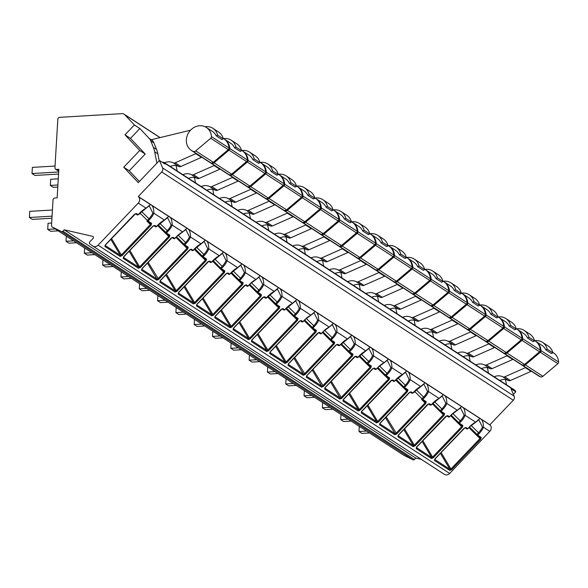 <?xml version="1.0" encoding="UTF-8"?>
<svg xmlns="http://www.w3.org/2000/svg" width="588" height="588" viewBox="0 0 588 588"><rect width="100%" height="100%" fill="white"/><g stroke="black" fill="none" stroke-linecap="round" stroke-linejoin="round"><path stroke-width="0.88" d="M403.611 455.119A1.823 1.602 -57 0 0 403.882 455.296L413.011 459.816A1.367 1.198 -57 0 0 414.481 459.485L415.812 458.089L421.302 459.353M444.241 474.244A4.557 4.006 -57 0 0 444.396 474.354A4.557 4.006 -57 0 0 449.644 473.458L489.819 431.357A4.557 4.006 -57 0 0 490.186 425.139L489.855 424.786L513.273 400.244A3.646 3.205 -57 0 0 514.147 396.15L511.001 388.749L515.764 391.836L513.375 394.342M159.444 160.473L138.283 182.655L123.752 167.22L139.724 150.477L124.972 134.814L134.365 124.965L124.759 114.763A4.557 4.006 -57 0 0 124.112 114.219A4.557 4.006 -57 0 0 121.892 113.646L59.594 117.335A1.823 1.602 -57 0 0 57.822 119.195L54.941 167.771A1.823 1.602 -57 0 0 56.499 169.432L58.837 169.293L57.139 197.862L54.802 198.002A1.823 1.602 -57 0 0 53.03 199.861L51.509 225.513A1.823 1.602 -57 0 0 52.325 227.027L61.453 231.54A1.367 1.198 -57 0 0 62.923 231.216L64.254 229.82L92.573 236.339A1.367 1.198 123 0 1 93 238.515L89.78 241.889A1.367 1.198 -57 0 0 89.817 243.88L92.683 245.975A4.557 4.006 -57 0 0 92.838 246.078A4.557 4.006 -57 0 0 98.086 245.189L138.261 203.088A4.557 4.006 -57 0 0 138.628 196.87L138.298 196.517L161.715 171.968A3.646 3.205 -57 0 0 162.589 167.881L159.444 160.473L164.941 164.045L164.53 163.067A1.823 1.602 -57 0 0 162.384 162.384M163.978 162.413L514.809 390.204A1.823 1.602 123 0 1 515.353 390.866L515.764 391.836M156.9 163.148L154.666 151.792A27.364 24.027 -57 0 0 153.358 147.368L150.734 140.841A9.121 8.011 -57 0 0 149.249 138.496L139.863 128.529L130.463 138.378L145.221 154.049L129.242 170.792L139.356 181.53M134.365 124.965L139.863 128.529M124.972 134.814L130.463 138.378M159.201 160.73L157.849 153.858A27.364 24.027 -57 0 0 156.548 149.433L153.924 142.906A9.121 8.011 -57 0 0 152.432 140.561L151.579 139.657L190.519 130.213M415.812 458.089L64.254 229.82M476.706 435.318L479.977 438.552L480.006 437.443A0.911 0.801 123 0 0 481.19 437.369L480.705 439.185L451.657 469.621L449.761 470.415A0.911 0.801 123 0 0 449.952 469.349L440.375 453.297M146.89 221.132L146.904 221.147A0.911 0.911 0 0 0 147.051 221.272A0.911 0.801 -57 0 0 148.102 221.088L147.345 220.434L146.919 221.161A0.911 0.801 -57 0 0 147.051 221.272L150.55 223.543A0.911 0.801 123 0 0 151.601 223.366L151.123 225.175L122.076 255.618L121.341 254.986L120.371 255.339L105.098 245.431A0.911 0.801 -57 0 1 104.907 246.497L105.436 244.748L134.439 214.348L136.438 213.517A0.911 0.801 -57 0 1 135.512 213.76L137.122 214.818A0.911 0.801 123 0 1 136.989 214.716L135.387 213.694M122.076 255.618L120.172 256.412A0.911 0.801 123 0 0 120.371 255.339L110.787 239.287M165.434 233.201L168.697 236.435L168.734 235.325A0.911 0.801 123 0 0 169.91 235.251L169.432 237.067L140.385 267.511L139.657 266.879L138.68 267.231L123.407 257.316A0.911 0.801 -57 0 1 123.223 258.389L123.745 256.633L152.748 226.233L154.747 225.41A0.911 0.801 -57 0 1 153.828 225.652L155.298 226.601A0.911 0.801 123 0 0 155.43 226.711L153.806 225.652M140.385 267.511L138.481 268.297A0.911 0.801 123 0 0 138.68 267.231L129.095 251.179M141.723 269.208L141.73 269.208A0.911 0.801 -57 0 1 141.532 270.274L142.053 268.525L171.057 238.125L173.056 237.295A0.911 0.801 -57 0 1 172.137 237.537M183.743 245.093L187.013 248.327L187.043 247.21A0.911 0.801 123 0 0 188.226 247.144L187.741 248.959L158.694 279.396L156.798 280.189A0.911 0.801 123 0 0 156.989 279.124L147.412 263.064M202.051 256.985L205.322 260.212L205.352 259.102A0.911 0.801 123 0 0 206.535 259.036L206.05 260.844L177.003 291.288L176.275 290.656L175.297 291.009L160.032 281.093A0.911 0.801 -57 0 1 159.84 282.166L160.362 280.41L189.373 250.018L191.372 249.187A0.911 0.801 -57 0 1 190.446 249.43L192.048 250.488A0.911 0.801 123 0 1 191.923 250.378L190.321 249.363M177.003 291.288L175.106 292.074A0.911 0.801 123 0 0 175.297 291.009L165.72 274.956M220.132 268.687L212.562 261.146L220.147 268.709A0.911 0.911 0 0 0 220.294 268.826A0.911 0.801 -57 0 0 221.338 268.65L220.588 267.996L220.162 268.716A0.911 0.801 -57 0 0 220.294 268.826L223.793 271.097A0.911 0.801 123 0 0 224.844 270.921L224.359 272.736L195.319 303.173L194.584 302.541L193.614 302.901L178.34 292.986A0.911 0.801 -57 0 1 178.149 294.051L178.678 292.302L207.682 261.903L209.681 261.072A0.911 0.801 -57 0 1 208.755 261.315L210.364 262.38A0.911 0.801 123 0 1 210.232 262.27L208.63 261.256M195.319 303.173L193.415 303.967A0.911 0.801 123 0 0 193.614 302.901L184.029 286.848M238.677 280.763L241.94 283.989L241.977 282.879A0.911 0.801 123 0 0 243.153 282.813L242.668 284.621L213.628 315.065L212.893 314.433L211.923 314.786L196.649 304.871A0.911 0.801 -57 0 1 196.458 305.944L196.987 304.194L225.99 273.795L227.99 272.964A0.911 0.801 -57 0 1 227.064 273.207L228.541 274.155A0.911 0.801 123 0 0 228.673 274.265L227.049 273.214M213.628 315.065L211.724 315.859A0.911 0.801 123 0 0 211.923 314.786L202.338 298.733M256.985 292.648L260.249 295.882L260.286 294.772A0.911 0.801 123 0 0 261.462 294.698L260.984 296.514L231.937 326.95L231.209 326.318L230.231 326.678L214.958 316.763A0.911 0.801 -57 0 1 214.774 317.836L215.296 316.079L244.299 285.68L246.299 284.857A0.911 0.801 -57 0 1 245.38 285.099M231.937 326.95L230.033 327.744A0.911 0.801 123 0 0 230.231 326.678L220.647 310.626M275.294 304.54L278.565 307.767L278.594 306.657A0.911 0.801 123 0 0 279.778 306.591L279.293 308.399L250.245 338.842L249.518 338.21L248.54 338.563L233.274 328.655A0.911 0.801 -57 0 1 233.083 329.721L233.605 327.972L262.608 297.572L264.607 296.742A0.911 0.801 -57 0 1 263.689 296.984L265.291 298.043A0.911 0.801 123 0 1 265.166 297.94L263.564 296.918M250.245 338.842L248.349 339.636A0.911 0.801 123 0 0 248.54 338.563L238.963 322.511M293.375 316.248L285.805 308.707L293.383 316.263A0.911 0.911 0 0 0 293.53 316.381A0.911 0.801 -57 0 0 294.581 316.204L293.831 315.55L293.405 316.271A0.911 0.801 -57 0 0 293.53 316.381L297.036 318.659A0.911 0.801 123 0 0 298.087 318.476L297.601 320.291L268.554 350.735L267.827 350.103L266.849 350.455L251.583 340.54A0.911 0.801 -57 0 1 251.392 341.613L251.914 339.857L280.924 309.457L282.924 308.634A0.911 0.801 -57 0 1 281.997 308.876L283.6 309.935A0.911 0.801 123 0 1 283.475 309.825L281.873 308.81M268.554 350.735L266.658 351.521A0.911 0.801 123 0 0 266.849 350.455L257.272 334.403M311.912 328.317L315.183 331.551L315.219 330.434A0.911 0.801 123 0 0 316.395 330.368L315.91 332.183L286.87 362.62L286.135 361.988L285.165 362.348L269.892 352.433A0.911 0.801 -57 0 1 269.701 353.498L270.23 351.749L299.233 321.349L301.232 320.519A0.911 0.801 -57 0 1 300.306 320.761M286.87 362.62L284.967 363.413A0.911 0.801 123 0 0 285.165 362.348L275.581 346.288M288.201 364.317L288.208 364.325A0.911 0.801 -57 0 1 288.01 365.391L288.539 363.634L317.542 333.242L319.541 332.411A0.911 0.801 -57 0 1 318.615 332.654M330.221 340.209L333.492 343.436L333.528 342.326A0.911 0.801 123 0 0 334.704 342.253L334.219 344.068L305.179 374.512L303.276 375.298A0.911 0.801 123 0 0 303.474 374.233L293.89 358.18M306.51 376.21L306.517 376.21A0.911 0.801 -57 0 1 306.326 377.275L306.848 375.526L335.851 345.127L337.85 344.296A0.911 0.801 -57 0 1 336.924 344.539L338.534 345.604A0.911 0.801 123 0 1 338.401 345.494L336.953 344.553M348.537 352.094L351.8 355.328L351.837 354.219A0.911 0.801 123 0 0 353.013 354.145L352.535 355.961L323.488 386.397L321.585 387.191A0.911 0.801 123 0 0 321.783 386.125L312.199 370.072M324.826 388.095L324.826 388.102A0.911 0.801 -57 0 1 324.635 389.168L325.157 387.418L354.16 357.019L356.159 356.188A0.911 0.801 -57 0 1 355.24 356.431L356.842 357.489A0.911 0.801 123 0 1 356.718 357.379L355.115 356.365M366.618 363.803L359.048 356.262L366.625 363.818A0.911 0.911 0 0 0 366.772 363.935A0.911 0.801 -57 0 0 367.823 363.759L367.074 363.105L366.64 363.832A0.911 0.801 -57 0 0 366.772 363.935L370.278 366.214A0.911 0.801 123 0 0 371.329 366.037L370.844 367.845L341.797 398.289L339.901 399.076A0.911 0.801 123 0 0 340.092 398.01L330.515 381.957M384.934 375.71L377.349 368.154L384.927 375.688A0.911 0.911 0 0 0 385.081 375.828A0.911 0.801 -57 0 0 386.132 375.651L385.383 374.997L384.956 375.717A0.911 0.801 -57 0 0 385.081 375.828L388.587 378.099A0.911 0.801 123 0 0 389.638 377.922L389.153 379.738L360.106 410.174L359.378 409.542L358.401 409.902L343.135 399.987A0.911 0.801 -57 0 1 342.944 401.06L343.466 399.303L372.476 368.904L374.475 368.073A0.911 0.801 -57 0 1 373.549 368.323M360.106 410.174L358.21 410.968A0.911 0.801 123 0 0 358.401 409.902L348.824 393.85M403.464 387.764L406.734 390.991L406.771 389.881A0.911 0.801 123 0 0 407.947 389.815L407.462 391.623L378.422 422.066L377.687 421.434L376.717 421.787L361.444 411.879A0.911 0.801 -57 0 1 361.252 412.945L361.774 411.196L390.785 380.796L392.784 379.966A0.911 0.801 -57 0 1 391.858 380.208M378.422 422.066L376.518 422.86A0.911 0.801 123 0 0 376.717 421.787L367.132 405.735M379.752 423.764L379.76 423.764A0.911 0.801 -57 0 1 379.561 424.837L380.091 423.081L409.094 392.681L411.093 391.858A0.911 0.801 -57 0 1 410.167 392.1L411.776 393.159A0.911 0.801 123 0 1 411.644 393.049L410.196 392.108M421.559 399.487L421.545 399.472A0.911 0.911 0 0 0 421.706 399.605A0.911 0.801 -57 0 0 422.75 399.428L422 398.774L421.574 399.495A0.911 0.801 -57 0 0 421.706 399.605L425.205 401.883A0.911 0.801 123 0 0 426.256 401.7L425.771 403.515L396.731 433.959L394.827 434.745A0.911 0.801 123 0 0 395.026 433.679L385.441 417.627M439.861 411.357L432.283 403.816L439.868 411.38A0.911 0.911 0 0 0 440.015 411.497A0.911 0.801 -57 0 0 441.066 411.313L440.309 410.659L439.883 411.387A0.911 0.801 -57 0 0 440.015 411.497L443.521 413.768A0.911 0.801 123 0 0 444.565 413.592L444.087 415.407L415.04 445.844L414.312 445.212L413.335 445.572L398.061 435.657A0.911 0.801 -57 0 1 397.878 436.722L398.399 434.973L427.402 404.573L429.402 403.743A0.911 0.801 -57 0 1 428.476 403.985L430.085 405.044A0.911 0.801 123 0 1 429.953 404.941L428.351 403.919M415.04 445.844L413.136 446.637A0.911 0.801 123 0 0 413.335 445.572L403.75 429.512M458.177 423.264L450.592 415.709L458.17 423.25A0.911 0.911 0 0 0 458.324 423.382A0.911 0.801 -57 0 0 459.375 423.206L458.625 422.551L458.192 423.272A0.911 0.801 -57 0 0 458.324 423.382L461.83 425.661A0.911 0.801 123 0 0 462.881 425.477L462.396 427.292L433.349 457.736L432.621 457.104L431.643 457.457L416.377 447.541A0.911 0.801 -57 0 1 416.186 448.615L416.708 446.858L445.711 416.466L447.711 415.635A0.911 0.801 -57 0 1 446.792 415.878L446.667 415.812M433.349 457.736L431.445 458.522A0.911 0.801 123 0 0 431.643 457.457L422.066 441.404M451.657 469.621L450.93 468.989L449.952 469.349L434.686 459.434A0.911 0.801 -57 0 1 434.495 460.5L435.017 458.75L464.02 428.351L466.019 427.52A0.911 0.801 -57 0 1 465.101 427.763L466.578 428.718A0.911 0.801 123 0 0 466.703 428.828L465.079 427.77M466.019 427.52L467.754 428.645A0.911 0.801 123 0 1 466.703 428.828A0.911 0.911 0 0 0 467.864 428.689L469.32 427.006A12.363 5.784 -43.3 0 1 475.67 422.177L479.933 418.487C482.233 419.229 483.402 422.147 483.454 427.226A12.363 5.784 -43.3 0 1 479.249 433.452L477.684 435.098L469.467 427.006M478.911 419.979L482.403 427.013A11.488 5.38 -43.3 0 1 478.5 432.797L476.486 435.157A0.911 0.801 -57 0 0 477.684 435.098L481.19 437.369M138.231 214.583L139.738 213.003A12.363 5.784 -43.3 0 1 146.089 208.167L150.352 204.484C152.645 205.227 153.821 208.137 153.865 213.224A12.363 5.784 -43.3 0 1 149.668 219.449L148.102 221.088L151.601 223.366M156.54 226.468L158.047 224.888A12.363 5.784 -43.3 0 1 164.397 220.059L168.66 216.369C170.954 217.119 172.13 220.03 172.181 225.108A12.363 5.784 -43.3 0 1 167.977 231.341L166.411 232.98L158.194 224.895M174.849 238.361L176.356 236.78A12.363 5.784 -43.3 0 1 182.706 231.944L186.969 228.262C189.262 229.004 190.439 231.922 190.49 237.001A12.363 5.784 -43.3 0 1 186.286 243.226L184.72 244.865L176.503 236.78M193.158 250.245L194.665 248.665A12.363 5.784 -43.3 0 1 201.015 243.836L205.278 240.147C207.579 240.896 208.747 243.807 208.799 248.886A12.363 5.784 -43.3 0 1 204.595 255.119L203.029 256.758L194.812 248.673M211.467 262.138L212.974 260.558A12.363 5.784 -43.3 0 1 219.331 255.729L223.587 252.039C225.888 252.781 227.056 255.699 227.108 260.778A12.363 5.784 -43.3 0 1 222.903 267.003L221.338 268.65L224.844 270.921M229.783 274.023L231.29 272.45A12.363 5.784 -43.3 0 1 237.64 267.613L241.903 263.924C244.196 264.673 245.372 267.584 245.416 272.663A12.363 5.784 -43.3 0 1 241.22 278.896L239.654 280.535L231.437 272.45M248.092 285.915L249.599 284.335A12.363 5.784 -43.3 0 1 255.949 279.506L260.212 275.816C262.505 276.558 263.681 279.476 263.733 284.555A12.363 5.784 -43.3 0 1 259.529 290.781L257.963 292.427L249.746 284.335M266.401 297.807L267.907 296.227A12.363 5.784 -43.3 0 1 274.258 291.391L278.521 287.708C280.814 288.451 281.99 291.361 282.042 296.448A12.363 5.784 -43.3 0 1 277.837 302.673L276.272 304.312L268.054 296.227M284.71 309.692L286.216 308.112A12.363 5.784 -43.3 0 1 292.567 303.283L296.83 299.593C299.13 300.343 300.299 303.254 300.35 308.332A12.363 5.784 -43.3 0 1 296.146 314.565L294.581 316.204L298.087 318.476M303.018 321.585L304.525 320.004A12.363 5.784 -43.3 0 1 310.883 315.168L315.139 311.486C317.439 312.228 318.608 315.146 318.659 320.225A12.363 5.784 -43.3 0 1 314.455 326.45L312.889 328.089L304.672 320.004M321.335 333.469L322.841 331.889A12.363 5.784 -43.3 0 1 329.192 327.06L333.455 323.371C335.748 324.12 336.924 327.031 336.968 332.11A12.363 5.784 -43.3 0 1 332.771 338.343L331.206 339.982L322.988 331.897M339.644 345.362L341.15 343.782A12.363 5.784 -43.3 0 1 347.501 338.953L351.764 335.263C354.057 336.005 355.233 338.923 355.284 344.002A12.363 5.784 -43.3 0 1 351.08 350.228L349.515 351.874L341.297 343.782M357.952 357.247L359.459 355.674A12.363 5.784 -43.3 0 1 365.809 350.838L370.072 347.148C372.366 347.898 373.542 350.808 373.593 355.887A12.363 5.784 -43.3 0 1 369.389 362.12L367.823 363.759L371.329 366.037M376.261 369.139L377.768 367.559A12.363 5.784 -43.3 0 1 384.118 362.73L388.381 359.04C390.682 359.782 391.851 362.7 391.902 367.779A12.363 5.784 -43.3 0 1 387.698 374.005L386.132 375.651L389.638 377.922M394.57 381.031L396.077 379.451A12.363 5.784 -43.3 0 1 402.435 374.615L406.69 370.932C408.991 371.675 410.159 374.585 410.211 379.672A12.363 5.784 -43.3 0 1 406.007 385.897L404.441 387.536L396.224 379.451M412.886 392.916L414.393 391.336A12.363 5.784 -43.3 0 1 420.743 386.507L425.006 382.817C427.3 383.567 428.476 386.478 428.52 391.557A12.363 5.784 -43.3 0 1 424.323 397.789L422.75 399.428L426.256 401.7M431.195 404.809L432.702 403.228A12.363 5.784 -43.3 0 1 439.052 398.392L443.315 394.71C445.608 395.452 446.784 398.363 446.836 403.449A12.363 5.784 -43.3 0 1 442.632 409.674L441.066 411.313L444.565 413.592M449.504 416.694L451.011 415.113A12.363 5.784 -43.3 0 1 457.361 410.284L461.624 406.595C463.917 407.344 465.093 410.255 465.145 415.334A12.363 5.784 -43.3 0 1 460.941 421.567L459.375 423.206L462.881 425.477M489.855 424.786L138.298 196.517M149.33 205.976L152.821 213.01A11.488 5.38 -43.3 0 1 148.911 218.795L147.345 220.434L139.885 213.003M150.543 223.536A0.911 0.801 123 0 1 150.425 223.433L150.388 224.55L151.123 225.175M147.125 221.316L150.388 224.55L121.341 254.986L111.529 238.515M136.438 213.517L138.173 214.642A0.911 0.801 123 0 1 137.122 214.818A0.911 0.911 0 0 0 138.276 214.686L145.949 208.395A0.911 0.426 63 0 1 145.692 208.38M167.639 217.861L171.13 224.895A11.488 5.38 -43.3 0 1 167.227 230.687L165.213 233.039A0.911 0.801 -57 0 0 166.411 232.98L169.91 235.251M169.432 237.067L168.697 236.435L139.657 266.879L129.838 250.4M154.747 225.41L156.482 226.534A0.911 0.801 123 0 1 155.43 226.711A0.911 0.911 0 0 0 156.584 226.571L167.455 217.751M185.948 229.754L189.439 236.788A11.488 5.38 -43.3 0 1 185.536 242.572L183.522 244.931A0.911 0.801 -57 0 0 184.72 244.865L188.226 247.144M158.694 279.396L148.147 262.292M187.741 248.959L187.013 248.327L157.966 278.763L156.989 279.124L141.73 269.208M173.056 237.295L174.79 238.419A0.911 0.801 123 0 1 173.614 238.493L172.012 237.471M204.256 241.639L207.748 248.68A11.488 5.38 -43.3 0 1 203.845 254.464L201.831 256.816L194.672 249.687M194.246 249.261L201.853 256.831A0.911 0.801 -57 0 0 203.029 256.758L206.535 259.036M206.05 260.844L205.322 260.212L176.275 290.656L166.455 274.184M191.372 249.187L193.099 250.312A0.911 0.801 123 0 1 192.048 250.488A0.911 0.911 0 0 0 193.209 250.356L204.08 241.528M222.565 253.531L226.057 260.565A11.488 5.38 -43.3 0 1 222.154 266.349L220.588 267.996L213.121 260.558M223.785 271.09A0.911 0.801 123 0 1 223.668 270.994L223.631 272.104L224.359 272.736M220.36 268.87L223.631 272.104L194.584 302.541L184.772 286.069M209.681 261.072L211.408 262.197A0.911 0.801 123 0 1 210.364 262.38A0.911 0.911 0 0 0 211.518 262.241L219.192 255.949A0.911 0.426 63 0 1 218.934 255.934M240.882 265.423L244.373 272.457A11.488 5.38 -43.3 0 1 240.463 278.242L238.471 280.608A0.911 0.801 -57 0 0 239.654 280.535L243.153 282.813M242.668 284.621L241.94 283.989L212.893 314.433L203.081 297.962M197.046 304.128L196.59 304.812M227.99 272.964L229.724 274.089A0.911 0.801 123 0 1 228.673 274.265A0.911 0.911 0 0 0 229.827 274.133L240.698 265.313M259.19 277.308L262.682 284.342A11.488 5.38 -43.3 0 1 258.771 290.127L256.765 292.486A0.911 0.801 -57 0 0 257.963 292.427L261.462 294.698M260.984 296.514L260.249 295.882L231.209 326.318L221.389 309.847M246.299 284.857L248.033 285.981A0.911 0.801 123 0 1 246.85 286.047L245.247 285.033M277.499 289.2L280.99 296.234A11.488 5.38 -43.3 0 1 277.088 302.019L275.074 304.371L267.915 297.241M267.489 296.822L275.096 304.386A0.911 0.801 -57 0 0 276.272 304.312L279.778 306.591M279.293 308.399L278.565 307.767L249.518 338.21L239.698 321.739M264.607 296.742L266.342 297.866A0.911 0.801 123 0 1 265.291 298.043A0.911 0.911 0 0 0 266.452 297.91L277.323 289.09M295.808 301.085L299.299 308.119A11.488 5.38 -43.3 0 1 295.397 313.911L293.831 315.55L286.363 308.112M297.021 318.652A0.911 0.801 123 0 1 296.903 318.549L296.874 319.659L297.601 320.291M293.603 316.425L296.874 319.659L267.827 350.103L258.007 333.624M282.924 308.634L284.651 309.758A0.911 0.801 123 0 1 283.6 309.935A0.911 0.911 0 0 0 284.761 309.795L292.434 303.511A0.911 0.426 63 0 1 292.177 303.489M314.117 312.978L317.608 320.012A11.488 5.38 -43.3 0 1 313.705 325.796L311.714 328.163A0.911 0.801 -57 0 0 312.889 328.089L316.395 330.368M315.91 332.183L315.183 331.551L286.135 361.988L276.323 345.516M301.232 320.519L302.96 321.643A0.911 0.801 123 0 1 301.784 321.717L300.336 320.776M332.433 324.863L335.917 331.897A11.488 5.38 -43.3 0 1 332.014 337.688L330.008 340.04A0.911 0.801 -57 0 0 331.206 339.982L334.704 342.253M305.179 374.512L294.632 357.408M334.219 344.068L333.492 343.436L304.444 373.88L303.474 374.233L288.208 364.325M319.541 332.411L321.276 333.536A0.911 0.801 123 0 1 320.092 333.602L318.49 332.587M350.742 336.755L354.233 343.789A11.488 5.38 -43.3 0 1 350.323 349.573L348.316 351.933L341.158 344.796M340.731 344.377L348.331 351.94A0.911 0.801 -57 0 0 349.515 351.874L353.013 354.145M323.488 386.397L312.941 369.293M352.535 355.961L351.8 355.328L322.761 385.765L321.783 386.125L306.517 376.21M306.907 375.46L306.458 376.151M337.85 344.296L339.585 345.421A0.911 0.801 123 0 1 338.534 345.604A0.911 0.911 0 0 0 339.688 345.465L350.558 336.645M369.051 348.647L372.542 355.681A11.488 5.38 -43.3 0 1 368.639 361.466L367.074 363.105L359.606 355.674M370.264 366.206A0.911 0.801 123 0 1 370.146 366.103L370.109 367.213L370.844 367.845M341.797 398.289L331.25 381.186M366.846 363.987L370.109 367.213L341.069 397.657L340.092 398.01L324.826 388.102M356.159 356.188L357.894 357.313A0.911 0.801 123 0 1 356.842 357.489A0.911 0.911 0 0 0 358.004 357.357L365.67 351.065A0.911 0.426 63 0 1 365.413 351.043M387.36 360.532L390.851 367.566A11.488 5.38 -43.3 0 1 386.948 373.351L385.383 374.997L377.915 367.559M388.572 378.091A0.911 0.801 123 0 1 388.455 377.996L388.425 379.106L389.153 379.738M385.155 375.872L388.425 379.106L359.378 409.542L349.559 393.071M374.475 368.073L376.202 369.198A0.911 0.801 123 0 1 375.026 369.271L373.571 368.331M405.669 372.424L409.16 379.458A11.488 5.38 -43.3 0 1 405.257 385.243L403.25 387.595A0.911 0.801 -57 0 0 404.441 387.536L407.947 389.815M407.462 391.623L406.734 390.991L377.687 421.434L367.875 404.963M392.784 379.966L394.511 381.09A0.911 0.801 123 0 1 393.335 381.164L391.733 380.142M423.985 384.309L427.469 391.343A11.488 5.38 -43.3 0 1 423.566 397.135L422 398.774L414.54 391.336M425.197 401.876A0.911 0.801 123 0 1 425.08 401.773L425.043 402.883L425.771 403.515M396.731 433.959L386.184 416.848M421.772 399.649L425.043 402.883L395.996 433.327L395.026 433.679L379.76 423.764M411.093 391.858L412.827 392.982A0.911 0.801 123 0 1 411.776 393.159A0.911 0.911 0 0 0 412.93 393.019L423.801 384.199M442.294 396.202L445.785 403.236A11.488 5.38 -43.3 0 1 441.875 409.02L440.309 410.659L432.849 403.228M443.506 413.761A0.911 0.801 123 0 1 443.389 413.658L443.352 414.775L444.087 415.407M440.089 411.541L443.352 414.775L414.312 445.212L404.493 428.74M429.402 403.743L431.136 404.867A0.911 0.801 123 0 1 430.085 405.044A0.911 0.911 0 0 0 431.239 404.911L438.913 398.62A0.911 0.426 63 0 1 438.655 398.605M460.602 408.087L464.094 415.121A11.488 5.38 -43.3 0 1 460.191 420.912L458.625 422.551L451.158 415.121M461.815 425.653A0.911 0.801 123 0 1 461.698 425.55L461.661 426.66L462.396 427.292M458.397 423.433L461.661 426.66L432.621 457.104L422.801 440.632M447.711 415.635L449.445 416.76A0.911 0.801 123 0 1 448.262 416.826L446.814 415.885M480.705 439.185L479.977 438.552L450.93 468.989L441.11 452.517M52.428 210.012L29.767 211.349L29.4 217.501L32.333 219.405L51.942 218.244M55.044 166.051L32.377 167.389L32.009 173.541L34.942 175.444L58.55 174.048M29.4 217.501L52.06 216.163M32.009 173.541L58.675 171.968M58.271 178.833L50.686 179.281L50.325 185.433L53.251 187.337L57.778 187.065M51.656 223.028L48.076 223.242L47.709 229.394L50.642 231.297L58.19 230.849M50.325 185.433L57.903 184.985M47.709 229.394L55.265 228.945M66.326 236.133L66.018 241.286L68.95 243.182L76.499 242.741M66.018 241.286L73.573 240.837M84.635 248.018L84.334 253.171L87.259 255.074L94.815 254.626M84.334 253.171L91.882 252.722M102.944 259.911L102.643 265.063L105.568 266.967L113.124 266.518M102.643 265.063L110.191 264.615M121.26 271.796L120.952 276.948L123.884 278.852L131.433 278.403M120.952 276.948L128.5 276.5M139.569 283.688L139.26 288.84L142.193 290.744L149.742 290.296M139.26 288.84L146.816 288.392M157.878 295.573L157.569 300.725L160.502 302.629L168.05 302.181M157.569 300.725L165.125 300.284M176.187 307.465L175.886 312.618L178.811 314.521L186.367 314.073M175.886 312.618L183.434 312.169M194.496 319.358L194.194 324.51L197.12 326.406L204.675 325.965M194.194 324.51L201.743 324.061M212.812 331.242L212.503 336.395L215.436 338.298L222.984 337.85M212.503 336.395L220.052 335.946M231.121 343.135L230.812 348.287L233.745 350.191L241.293 349.742M230.812 348.287L238.368 347.839M249.43 355.02L249.121 360.172L252.054 362.076L259.602 361.627M249.121 360.172L256.677 359.724M267.738 366.912L267.437 372.064L270.362 373.968L277.918 373.52M267.437 372.064L274.986 371.616M286.047 378.797L285.746 383.949L288.671 385.853L296.227 385.405M285.746 383.949L293.294 383.508M304.363 390.689L304.055 395.842L306.987 397.745L314.536 397.297M304.055 395.842L311.603 395.393M322.672 402.582L322.364 407.734L325.296 409.63L332.845 409.189M322.364 407.734L329.919 407.286M340.981 414.466L340.673 419.619L343.605 421.522L351.154 421.074M340.673 419.619L348.228 419.17M359.29 426.359L358.981 431.511L361.914 433.407L369.47 432.966M358.981 431.511L366.537 431.063M505.482 379.576L506.525 384.824M177.194 170.99L176.165 165.75A27.364 24.027 -57 0 0 176.135 165.61M195.503 182.875L194.474 177.635A27.364 24.027 -57 0 0 194.444 177.502M213.811 194.768L212.782 189.527A27.364 24.027 -57 0 0 212.753 189.387M232.12 206.653L231.091 201.419A27.364 24.027 -57 0 0 231.062 201.28M250.437 218.545L249.4 213.304A27.364 24.027 -57 0 0 249.378 213.165M268.745 230.437L267.716 225.197A27.364 24.027 -57 0 0 267.687 225.057M287.054 242.322L286.025 237.082A27.364 24.027 -57 0 0 285.996 236.942M305.363 254.214L304.334 248.974A27.364 24.027 -57 0 0 304.305 248.834M323.672 266.099L322.643 260.859A27.364 24.027 -57 0 0 322.614 260.727M341.988 277.992L340.952 272.751A27.364 24.027 -57 0 0 340.93 272.611M360.297 289.877L359.268 284.643A27.364 24.027 -57 0 0 359.239 284.504M378.606 301.769L377.577 296.528A27.364 24.027 -57 0 0 377.547 296.389M396.915 313.661L395.886 308.421A27.364 24.027 -57 0 0 395.856 308.281M415.224 325.546L414.195 320.306A27.364 24.027 -57 0 0 414.165 320.166M433.54 337.439L432.503 332.198A27.364 24.027 -57 0 0 432.481 332.058M451.849 349.323L450.82 344.083A27.364 24.027 -57 0 0 450.79 343.951M470.157 361.216L469.128 355.975A27.364 24.027 -57 0 0 469.099 355.836M488.466 373.101L487.437 367.868A27.364 24.027 -57 0 0 487.408 367.728M234.538 147.757L235.928 147.037L241.602 150.719L240.213 151.447L234.538 147.757A13.715 12.039 -57 0 0 230.614 143.2L224.675 139.349A13.715 12.039 -57 0 0 224.307 139.121M182.875 174.673A11.393 10.003 123 0 1 191.445 174.687A2.734 2.403 -57 0 0 193.474 174.702L214.091 165.566A0.911 0.801 123 0 1 214.591 165.507M235.928 147.037A13.678 12.01 -57 0 0 231.209 140.209A13.678 12.01 -57 0 0 223.521 138.599M209.379 162.112A13.715 12.039 -57 0 0 209.74 162.354L227.321 173.769A13.715 12.039 -57 0 0 229.063 174.68A2.734 2.403 -57 0 0 231.621 174.188L246.607 161.553A1.823 1.602 -57 0 0 247.327 159.914A13.715 12.039 -57 0 0 242.256 150.763L241.484 150.263M209.74 162.354A13.715 12.039 -57 0 0 211.482 163.273A2.734 2.403 -57 0 0 214.047 162.78L229.026 150.138A1.823 1.602 -57 0 0 229.746 148.499A13.715 12.039 -57 0 0 224.675 139.349M241.602 150.719A13.678 12.01 -57 0 0 236.883 143.891L231.209 140.209M188.55 178.362A11.393 10.003 123 0 1 197.127 178.37A2.734 2.403 -57 0 0 199.156 178.384L219.772 169.248A0.911 0.801 123 0 1 220.272 169.19M206.366 127.464A13.715 12.039 -57 0 0 188.799 132.41A13.715 12.039 -57 0 0 191.431 150.469A13.715 12.039 -57 0 0 193.173 151.381A2.734 2.403 -57 0 0 195.731 150.888L210.717 138.246A1.823 1.602 -57 0 0 211.437 136.607A13.715 12.039 -57 0 0 206.366 127.464L212.297 131.315A13.715 12.039 -57 0 1 216.23 135.872L221.904 139.554L223.293 138.834A13.678 12.01 -57 0 0 218.574 132.006L212.9 128.316A13.678 12.01 -57 0 0 205.05 126.736M170.241 166.47A11.393 10.003 123 0 1 178.811 166.485A2.734 2.403 -57 0 0 180.839 166.5L201.456 157.363A0.911 0.801 123 0 1 201.956 157.305M191.431 150.469L209.005 161.884A13.715 12.039 -57 0 0 210.747 162.795A2.734 2.403 -57 0 0 213.312 162.303L228.291 149.661A1.823 1.602 -57 0 0 229.019 148.022A13.715 12.039 -57 0 0 223.947 138.878L223.175 138.371M164.559 162.788A11.393 10.003 123 0 1 173.137 162.795A2.734 2.403 -57 0 0 175.165 162.81L195.782 153.674A0.911 0.801 123 0 1 196.282 153.615M216.23 135.872L217.619 135.144A13.678 12.01 -57 0 0 212.9 128.316M223.293 138.834L217.619 135.144M252.847 159.649L254.236 158.922L259.918 162.611L258.529 163.332L252.847 159.649A13.715 12.039 -57 0 0 248.922 155.092L242.991 151.241A13.715 12.039 -57 0 0 242.616 151.013M201.184 186.565A11.393 10.003 123 0 1 209.754 186.572A2.734 2.403 -57 0 0 211.79 186.587L232.4 177.451A0.911 0.801 123 0 1 232.907 177.4M254.236 158.922A13.678 12.01 -57 0 0 249.518 152.094A13.678 12.01 -57 0 0 241.83 150.484M227.688 173.997A13.715 12.039 -57 0 0 228.048 174.246L245.63 185.661A13.715 12.039 -57 0 0 247.372 186.572A2.734 2.403 -57 0 0 249.929 186.08L264.916 173.438A1.823 1.602 -57 0 0 265.636 171.799A13.715 12.039 -57 0 0 260.565 162.656L259.793 162.156M228.048 174.246A13.715 12.039 -57 0 0 229.79 175.158A2.734 2.403 -57 0 0 232.356 174.665L247.335 162.023A1.823 1.602 -57 0 0 248.055 160.392A13.715 12.039 -57 0 0 242.991 151.241M259.918 162.611A13.678 12.01 -57 0 0 255.199 155.783L249.518 152.094M206.858 190.247A11.393 10.003 123 0 1 215.436 190.262A2.734 2.403 -57 0 0 217.464 190.277L238.081 181.141A0.911 0.801 123 0 1 238.581 181.082M271.164 171.534L272.545 170.814L278.227 174.496L276.838 175.224L271.164 171.534A13.715 12.039 -57 0 0 267.231 166.985L261.3 163.126A13.715 12.039 -57 0 0 260.925 162.898M219.493 198.457A11.393 10.003 123 0 1 228.071 198.465A2.734 2.403 -57 0 0 230.099 198.479L250.716 189.343A0.911 0.801 123 0 1 251.216 189.285M272.545 170.814A13.678 12.01 -57 0 0 267.827 163.986A13.678 12.01 -57 0 0 260.139 162.376M245.997 185.889A13.715 12.039 -57 0 0 246.357 186.131L263.939 197.546A13.715 12.039 -57 0 0 265.68 198.465A2.734 2.403 -57 0 0 268.246 197.972L283.225 185.33A1.823 1.602 -57 0 0 283.945 183.691A13.715 12.039 -57 0 0 278.874 174.54L278.102 174.041M246.357 186.131A13.715 12.039 -57 0 0 248.107 187.05A2.734 2.403 -57 0 0 250.664 186.558L265.644 173.916A1.823 1.602 -57 0 0 266.371 172.277A13.715 12.039 -57 0 0 261.3 163.126M278.227 174.496A13.678 12.01 -57 0 0 273.508 167.668L267.827 163.986M225.167 202.14A11.393 10.003 123 0 1 233.745 202.147A2.734 2.403 -57 0 0 235.773 202.162L256.39 193.026A0.911 0.801 123 0 1 256.89 192.974M289.472 183.427L290.862 182.699L296.536 186.389L295.147 187.109L289.472 183.427A13.715 12.039 -57 0 0 285.54 178.87L279.609 175.018A13.715 12.039 -57 0 0 279.241 174.79M237.802 210.342A11.393 10.003 123 0 1 246.379 210.35A2.734 2.403 -57 0 0 248.408 210.364L269.025 201.236A0.911 0.801 123 0 1 269.524 201.177M290.862 182.699A13.678 12.01 -57 0 0 286.143 175.871A13.678 12.01 -57 0 0 278.447 174.268M264.313 197.781A13.715 12.039 -57 0 0 264.673 198.024L282.247 209.438A13.715 12.039 -57 0 0 283.989 210.35A2.734 2.403 -57 0 0 286.554 209.857L301.534 197.215A1.823 1.602 -57 0 0 302.254 195.584A13.715 12.039 -57 0 0 297.19 186.433L296.418 185.933M264.673 198.024A13.715 12.039 -57 0 0 266.415 198.935A2.734 2.403 -57 0 0 268.973 198.443L283.96 185.801A1.823 1.602 -57 0 0 284.68 184.169A13.715 12.039 -57 0 0 279.609 175.018M296.536 186.389A13.678 12.01 -57 0 0 291.817 179.561L286.143 175.871M243.476 214.032A11.393 10.003 123 0 1 252.054 214.039A2.734 2.403 -57 0 0 254.082 214.054L274.699 204.918A0.911 0.801 123 0 1 275.199 204.859M307.781 195.312L309.17 194.591L314.845 198.274L313.455 199.001L307.781 195.312A13.715 12.039 -57 0 0 303.849 190.762L297.918 186.911A13.715 12.039 -57 0 0 297.55 186.675M256.111 222.235A11.393 10.003 123 0 1 264.688 222.242A2.734 2.403 -57 0 0 266.717 222.257L287.334 213.121A0.911 0.801 123 0 1 287.833 213.062M309.17 194.591A13.678 12.01 -57 0 0 304.452 187.763A13.678 12.01 -57 0 0 296.756 186.153M282.622 209.666A13.715 12.039 -57 0 0 282.982 209.916L300.556 221.323A13.715 12.039 -57 0 0 302.298 222.242A2.734 2.403 -57 0 0 304.863 221.749L319.843 209.107A1.823 1.602 -57 0 0 320.563 207.468A13.715 12.039 -57 0 0 315.499 198.318L314.727 197.818M282.982 209.916A13.715 12.039 -57 0 0 284.724 210.827A2.734 2.403 -57 0 0 287.282 210.335L302.269 197.693A1.823 1.602 -57 0 0 302.989 196.054A13.715 12.039 -57 0 0 297.918 186.911M314.845 198.274A13.678 12.01 -57 0 0 310.126 191.445L304.452 187.763M261.792 225.917A11.393 10.003 123 0 1 270.362 225.924A2.734 2.403 -57 0 0 272.391 225.939L293.008 216.81A0.911 0.801 123 0 1 293.508 216.751M326.09 207.204L327.479 206.484L333.153 210.166L331.764 210.886L326.09 207.204A13.715 12.039 -57 0 0 322.165 202.647L316.226 198.795A13.715 12.039 -57 0 0 315.859 198.568M274.427 234.12A11.393 10.003 123 0 1 282.997 234.134A2.734 2.403 -57 0 0 285.026 234.149L305.642 225.013A0.911 0.801 123 0 1 306.142 224.954M327.479 206.484A13.678 12.01 -57 0 0 322.761 199.648A13.678 12.01 -57 0 0 315.072 198.046M300.931 221.558A13.715 12.039 -57 0 0 301.291 221.801L318.872 233.215A13.715 12.039 -57 0 0 320.614 234.127A2.734 2.403 -57 0 0 323.172 233.634L338.151 220.992A1.823 1.602 -57 0 0 338.879 219.361A13.715 12.039 -57 0 0 333.808 210.21L333.036 209.71M301.291 221.801A13.715 12.039 -57 0 0 303.033 222.712A2.734 2.403 -57 0 0 305.598 222.22L320.578 209.585A1.823 1.602 -57 0 0 321.298 207.946A13.715 12.039 -57 0 0 316.226 198.795M333.153 210.166A13.678 12.01 -57 0 0 328.435 203.338L322.761 199.648M280.101 237.809A11.393 10.003 123 0 1 288.671 237.817A2.734 2.403 -57 0 0 290.707 237.831L311.324 228.695A0.911 0.801 123 0 1 311.824 228.636M344.399 219.096L345.788 218.369L351.462 222.058L350.081 222.779L344.399 219.096A13.715 12.039 -57 0 0 340.474 214.539L334.543 210.688A13.715 12.039 -57 0 0 334.168 210.453M292.736 246.012A11.393 10.003 123 0 1 301.306 246.019A2.734 2.403 -57 0 0 303.342 246.034L323.951 236.898A0.911 0.801 123 0 1 324.458 236.839M345.788 218.369A13.678 12.01 -57 0 0 341.069 211.54A13.678 12.01 -57 0 0 333.381 209.931M319.24 233.443A13.715 12.039 -57 0 0 319.6 233.693L337.181 245.108A13.715 12.039 -57 0 0 338.923 246.019A2.734 2.403 -57 0 0 341.481 245.527L356.468 232.885A1.823 1.602 -57 0 0 357.188 231.246A13.715 12.039 -57 0 0 352.116 222.102L351.345 221.595M319.6 233.693A13.715 12.039 -57 0 0 321.342 234.605A2.734 2.403 -57 0 0 323.907 234.112L338.886 221.47A1.823 1.602 -57 0 0 339.607 219.831A13.715 12.039 -57 0 0 334.543 210.688M351.462 222.058A13.678 12.01 -57 0 0 346.751 215.223L341.069 211.54M298.41 249.694A11.393 10.003 123 0 1 306.987 249.709A2.734 2.403 -57 0 0 309.016 249.724L329.633 240.588A0.911 0.801 123 0 1 330.133 240.529M362.708 230.981L364.097 230.261L369.779 233.943L368.389 234.671L362.708 230.981A13.715 12.039 -57 0 0 358.783 226.424L352.851 222.573A13.715 12.039 -57 0 0 352.477 222.345M311.045 257.897A11.393 10.003 123 0 1 319.622 257.911A2.734 2.403 -57 0 0 321.651 257.926L342.267 248.79A0.911 0.801 123 0 1 342.767 248.731M364.097 230.261A13.678 12.01 -57 0 0 359.378 223.433A13.678 12.01 -57 0 0 351.69 221.823M337.549 245.336A13.715 12.039 -57 0 0 337.909 245.578L355.49 256.993A13.715 12.039 -57 0 0 357.232 257.904A2.734 2.403 -57 0 0 359.797 257.412L374.776 244.777A1.823 1.602 -57 0 0 375.497 243.138A13.715 12.039 -57 0 0 370.425 233.987L369.654 233.487M337.909 245.578A13.715 12.039 -57 0 0 339.651 246.497A2.734 2.403 -57 0 0 342.216 246.004L357.195 233.362A1.823 1.602 -57 0 0 357.923 231.723A13.715 12.039 -57 0 0 352.851 222.573M369.779 233.943A13.678 12.01 -57 0 0 365.06 227.115L359.378 223.433M316.719 261.587A11.393 10.003 123 0 1 325.296 261.594A2.734 2.403 -57 0 0 327.325 261.609L347.942 252.472A0.911 0.801 123 0 1 348.441 252.414M381.024 242.873L382.413 242.146L388.087 245.835L386.698 246.556L381.024 242.873A13.715 12.039 -57 0 0 377.092 238.316L371.16 234.465A13.715 12.039 -57 0 0 370.793 234.237M329.353 269.789A11.393 10.003 123 0 1 337.931 269.796A2.734 2.403 -57 0 0 339.96 269.811L360.576 260.675A0.911 0.801 123 0 1 361.076 260.624M382.413 242.146A13.678 12.01 -57 0 0 377.694 235.318A13.678 12.01 -57 0 0 369.999 233.708M355.865 257.221A13.715 12.039 -57 0 0 356.225 257.471L373.799 268.885A13.715 12.039 -57 0 0 375.541 269.796A2.734 2.403 -57 0 0 378.106 269.304L393.085 256.662A1.823 1.602 -57 0 0 393.806 255.023A13.715 12.039 -57 0 0 388.741 245.88L387.97 245.38M356.225 257.471A13.715 12.039 -57 0 0 357.967 258.382A2.734 2.403 -57 0 0 360.525 257.889L375.511 245.247A1.823 1.602 -57 0 0 376.232 243.616A13.715 12.039 -57 0 0 371.16 234.465M388.087 245.835A13.678 12.01 -57 0 0 383.369 239.007L377.694 235.318M335.028 273.471A11.393 10.003 123 0 1 343.605 273.486A2.734 2.403 -57 0 0 345.634 273.501L366.25 264.365A0.911 0.801 123 0 1 366.75 264.306M399.333 254.758L400.722 254.038L406.396 257.72L405.007 258.448L399.333 254.758A13.715 12.039 -57 0 0 395.401 250.209L389.469 246.35A13.715 12.039 -57 0 0 389.102 246.122M347.662 281.681A11.393 10.003 123 0 1 356.24 281.689A2.734 2.403 -57 0 0 358.268 281.703L378.885 272.567A0.911 0.801 123 0 1 379.385 272.509M400.722 254.038A13.678 12.01 -57 0 0 396.003 247.21A13.678 12.01 -57 0 0 388.308 245.6M374.174 269.113A13.715 12.039 -57 0 0 374.534 269.355L392.108 280.77A13.715 12.039 -57 0 0 393.85 281.689A2.734 2.403 -57 0 0 396.415 281.196L411.394 268.554A1.823 1.602 -57 0 0 412.115 266.915A13.715 12.039 -57 0 0 407.05 257.764L406.279 257.265M374.534 269.355A13.715 12.039 -57 0 0 376.276 270.274A2.734 2.403 -57 0 0 378.834 269.782L393.82 257.14A1.823 1.602 -57 0 0 394.541 255.501A13.715 12.039 -57 0 0 389.469 246.35M406.396 257.72A13.678 12.01 -57 0 0 401.678 250.892L396.003 247.21M353.344 285.364A11.393 10.003 123 0 1 361.914 285.371A2.734 2.403 -57 0 0 363.943 285.386L384.559 276.25A0.911 0.801 123 0 1 385.059 276.198M417.642 266.651L419.031 265.923L424.705 269.613L423.316 270.333L417.642 266.651A13.715 12.039 -57 0 0 413.717 262.094L407.778 258.242A13.715 12.039 -57 0 0 407.41 258.014M365.979 293.566A11.393 10.003 123 0 1 374.549 293.574A2.734 2.403 -57 0 0 376.577 293.588L397.194 284.46A0.911 0.801 123 0 1 397.694 284.401M419.031 265.923A13.678 12.01 -57 0 0 414.312 259.095A13.678 12.01 -57 0 0 406.617 257.485M392.483 281.005A13.715 12.039 -57 0 0 392.843 281.248L410.424 292.662A13.715 12.039 -57 0 0 412.166 293.574A2.734 2.403 -57 0 0 414.724 293.081L429.703 280.439A1.823 1.602 -57 0 0 430.431 278.808A13.715 12.039 -57 0 0 425.359 269.657L424.587 269.157M392.843 281.248A13.715 12.039 -57 0 0 394.585 282.159A2.734 2.403 -57 0 0 397.15 281.667L412.129 269.025A1.823 1.602 -57 0 0 412.85 267.393A13.715 12.039 -57 0 0 407.778 258.242M424.705 269.613A13.678 12.01 -57 0 0 419.986 262.785L414.312 259.095M371.653 297.256A11.393 10.003 123 0 1 380.223 297.263A2.734 2.403 -57 0 0 382.259 297.278L402.868 288.142A0.911 0.801 123 0 1 403.375 288.083M435.951 278.536L437.34 277.815L443.014 281.498L441.632 282.225L435.951 278.536A13.715 12.039 -57 0 0 432.026 273.986L426.094 270.135A13.715 12.039 -57 0 0 425.719 269.899M384.287 305.459A11.393 10.003 123 0 1 392.858 305.466A2.734 2.403 -57 0 0 394.893 305.481L415.503 296.345A0.911 0.801 123 0 1 416.003 296.286M437.34 277.815A13.678 12.01 -57 0 0 432.621 270.987A13.678 12.01 -57 0 0 424.933 269.377M410.791 292.89A13.715 12.039 -57 0 0 411.152 293.14L428.733 304.547A13.715 12.039 -57 0 0 430.475 305.466A2.734 2.403 -57 0 0 433.033 304.974L448.019 292.332A1.823 1.602 -57 0 0 448.74 290.692A13.715 12.039 -57 0 0 443.668 281.542L442.896 281.042M411.152 293.14A13.715 12.039 -57 0 0 412.894 294.051A2.734 2.403 -57 0 0 415.459 293.559L430.438 280.917A1.823 1.602 -57 0 0 431.158 279.278A13.715 12.039 -57 0 0 426.094 270.135M443.014 281.498A13.678 12.01 -57 0 0 438.295 274.669L432.621 270.987M389.962 309.141A11.393 10.003 123 0 1 398.539 309.148A2.734 2.403 -57 0 0 400.568 309.163L421.184 300.034A0.911 0.801 123 0 1 421.684 299.976M454.259 290.428L455.649 289.708L461.33 293.39L459.941 294.11L454.259 290.428A13.715 12.039 -57 0 0 450.335 285.871L444.403 282.019A13.715 12.039 -57 0 0 444.028 281.792M402.596 317.344A11.393 10.003 123 0 1 411.174 317.358A2.734 2.403 -57 0 0 413.202 317.366L433.819 308.237A0.911 0.801 123 0 1 434.319 308.178M455.649 289.708A13.678 12.01 -57 0 0 450.93 282.872A13.678 12.01 -57 0 0 443.242 281.27M429.1 304.782A13.715 12.039 -57 0 0 429.46 305.025L447.042 316.44A13.715 12.039 -57 0 0 448.784 317.351A2.734 2.403 -57 0 0 451.349 316.858L466.328 304.216A1.823 1.602 -57 0 0 467.048 302.585A13.715 12.039 -57 0 0 461.977 293.434L461.205 292.934M429.46 305.025A13.715 12.039 -57 0 0 431.202 305.936A2.734 2.403 -57 0 0 433.768 305.444L448.747 292.809A1.823 1.602 -57 0 0 449.467 291.17A13.715 12.039 -57 0 0 444.403 282.019M461.33 293.39A13.678 12.01 -57 0 0 456.611 286.562L450.93 282.872M408.27 321.033A11.393 10.003 123 0 1 416.848 321.041A2.734 2.403 -57 0 0 418.876 321.055L439.493 311.919A0.911 0.801 123 0 1 439.993 311.861M472.576 302.32L473.965 301.593L479.639 305.282L478.25 306.003L472.576 302.32A13.715 12.039 -57 0 0 468.643 297.763L462.712 293.912A13.715 12.039 -57 0 0 462.337 293.677M420.905 329.236A11.393 10.003 123 0 1 429.483 329.243A2.734 2.403 -57 0 0 431.511 329.258L452.128 320.122A0.911 0.801 123 0 1 452.628 320.063M473.965 301.593A13.678 12.01 -57 0 0 469.246 294.764A13.678 12.01 -57 0 0 461.551 293.155M447.409 316.667A13.715 12.039 -57 0 0 447.777 316.917L465.351 328.332A13.715 12.039 -57 0 0 467.092 329.243A2.734 2.403 -57 0 0 469.658 328.751L484.637 316.109A1.823 1.602 -57 0 0 485.357 314.47A13.715 12.039 -57 0 0 480.293 305.326L479.521 304.819M447.777 316.917A13.715 12.039 -57 0 0 449.519 317.829A2.734 2.403 -57 0 0 452.076 317.336L467.056 304.694A1.823 1.602 -57 0 0 467.783 303.055A13.715 12.039 -57 0 0 462.712 293.912M479.639 305.282A13.678 12.01 -57 0 0 474.92 298.447L469.246 294.764M426.579 332.918A11.393 10.003 123 0 1 435.157 332.933A2.734 2.403 -57 0 0 437.185 332.94L457.802 323.812A0.911 0.801 123 0 1 458.302 323.753M490.884 314.205L492.274 313.485L497.948 317.167L496.559 317.895L490.884 314.205A13.715 12.039 -57 0 0 486.952 309.648L481.021 305.797A13.715 12.039 -57 0 0 480.653 305.569M439.214 341.121A11.393 10.003 123 0 1 447.791 341.136A2.734 2.403 -57 0 0 449.82 341.15L470.437 332.014A0.911 0.801 123 0 1 470.937 331.955M492.274 313.485A13.678 12.01 -57 0 0 487.555 306.657A13.678 12.01 -57 0 0 479.859 305.047M465.725 328.56A13.715 12.039 -57 0 0 466.086 328.802L483.659 340.217A13.715 12.039 -57 0 0 485.401 341.128A2.734 2.403 -57 0 0 487.966 340.636L502.946 328.001A1.823 1.602 -57 0 0 503.666 326.362A13.715 12.039 -57 0 0 498.602 317.211L497.83 316.712M466.086 328.802A13.715 12.039 -57 0 0 467.827 329.721A2.734 2.403 -57 0 0 470.385 329.229L485.372 316.587A1.823 1.602 -57 0 0 486.092 314.947A13.715 12.039 -57 0 0 481.021 305.797M497.948 317.167A13.678 12.01 -57 0 0 493.229 310.339L487.555 306.657M444.895 344.811A11.393 10.003 123 0 1 453.466 344.818A2.734 2.403 -57 0 0 455.494 344.833L476.111 335.697A0.911 0.801 123 0 1 476.611 335.638M509.193 326.097L510.582 325.37L516.257 329.06L514.867 329.78L509.193 326.097A13.715 12.039 -57 0 0 505.268 321.54L499.33 317.689A13.715 12.039 -57 0 0 498.962 317.461M457.53 353.013A11.393 10.003 123 0 1 466.1 353.021A2.734 2.403 -57 0 0 468.129 353.035L488.746 343.899A0.911 0.801 123 0 1 489.245 343.848M510.582 325.37A13.678 12.01 -57 0 0 505.864 318.542A13.678 12.01 -57 0 0 498.168 316.932M484.034 340.445A13.715 12.039 -57 0 0 484.394 340.695L501.976 352.109A13.715 12.039 -57 0 0 503.718 353.021A2.734 2.403 -57 0 0 506.275 352.528L521.255 339.886A1.823 1.602 -57 0 0 521.982 338.247A13.715 12.039 -57 0 0 516.911 329.104L516.139 328.604M484.394 340.695A13.715 12.039 -57 0 0 486.136 341.606A2.734 2.403 -57 0 0 488.701 341.113L503.681 328.471A1.823 1.602 -57 0 0 504.401 326.84A13.715 12.039 -57 0 0 499.33 317.689M516.257 329.06A13.678 12.01 -57 0 0 511.538 322.231L505.864 318.542M463.204 356.695A11.393 10.003 123 0 1 471.774 356.71A2.734 2.403 -57 0 0 473.81 356.725L494.42 347.589A0.911 0.801 123 0 1 494.927 347.53M527.502 337.982L528.891 337.262L534.565 340.944L533.184 341.672L527.502 337.982A13.715 12.039 -57 0 0 523.577 333.433L517.646 329.574A13.715 12.039 -57 0 0 517.271 329.346M475.839 364.905A11.393 10.003 123 0 1 484.409 364.913A2.734 2.403 -57 0 0 486.445 364.928L507.054 355.791A0.911 0.801 123 0 1 507.554 355.733M528.891 337.262A13.678 12.01 -57 0 0 524.173 330.434A13.678 12.01 -57 0 0 516.485 328.824M502.343 352.337A13.715 12.039 -57 0 0 502.703 352.579L520.284 363.994A13.715 12.039 -57 0 0 522.026 364.913A2.734 2.403 -57 0 0 524.584 364.42L539.571 351.778A1.823 1.602 -57 0 0 540.291 350.139A13.715 12.039 -57 0 0 535.22 340.989L534.448 340.489M502.703 352.579A13.715 12.039 -57 0 0 504.445 353.498A2.734 2.403 -57 0 0 507.01 353.006L521.99 340.364A1.823 1.602 -57 0 0 522.71 338.725A13.715 12.039 -57 0 0 517.646 329.574M534.565 340.944A13.678 12.01 -57 0 0 529.847 334.116L524.173 330.434M481.513 368.588A11.393 10.003 123 0 1 490.091 368.595A2.734 2.403 -57 0 0 492.119 368.61L512.736 359.474A0.911 0.801 123 0 1 513.236 359.422M545.811 349.875L547.2 349.147L552.882 352.837L551.493 353.557L545.811 349.875A13.715 12.039 -57 0 0 541.886 345.318L535.955 341.466A13.715 12.039 -57 0 0 535.58 341.238M494.148 376.79A11.393 10.003 123 0 1 502.725 376.798A2.734 2.403 -57 0 0 504.754 376.812L525.371 367.684A0.911 0.801 123 0 1 525.87 367.625M547.2 349.147A13.678 12.01 -57 0 0 542.481 342.319A13.678 12.01 -57 0 0 534.793 340.709M520.652 364.229A13.715 12.039 -57 0 0 521.012 364.472L538.593 375.886A13.715 12.039 -57 0 0 540.335 376.798A2.734 2.403 -57 0 0 542.9 376.305L557.88 363.663A1.823 1.602 -57 0 0 558.6 362.032A13.715 12.039 -57 0 0 553.529 352.881L552.757 352.381M521.012 364.472A13.715 12.039 -57 0 0 522.754 365.383A2.734 2.403 -57 0 0 525.319 364.891L540.298 352.249A1.823 1.602 -57 0 0 541.019 350.617A13.715 12.039 -57 0 0 535.955 341.466M552.882 352.837A13.678 12.01 -57 0 0 548.163 346.009L542.481 342.319M499.822 380.48A11.393 10.003 123 0 1 508.4 380.487A2.734 2.403 -57 0 0 510.428 380.502L531.045 371.366A0.911 0.801 123 0 1 531.545 371.307M139.724 150.477L145.221 154.049M123.752 167.22L129.242 170.792M164.53 163.067L515.353 390.866M514.147 396.15L162.589 167.881M159.965 137.621L124.759 114.763M152.432 140.561L149.249 138.496M58.741 170.88L56.499 169.432M403.882 455.296L52.325 227.027M413.011 459.816L61.453 231.54M414.481 459.485L62.923 231.216M93.183 236.736L92.573 236.339M449.644 473.458L98.086 245.189M434.495 460.5L449.761 470.415M489.819 431.357L483.454 427.226A0.911 0.566 -158.3 0 1 482.403 427.013M149.146 205.866L145.949 208.395A0.911 0.426 63 0 0 146.089 208.167L138.261 203.088M104.907 246.497L120.172 256.412M164.001 220.265A0.911 0.426 63 0 0 164.236 220.294A0.911 0.426 63 0 0 164.397 220.059L153.865 213.224A0.911 0.566 -158.3 0 1 152.821 213.01M123.223 258.389L138.481 268.297M182.309 232.157A0.911 0.426 63 0 0 182.545 232.186A0.911 0.426 63 0 0 182.706 231.944L172.181 225.108A0.911 0.566 -158.3 0 1 171.13 224.895M141.532 270.274L156.798 280.189M200.626 244.042A0.911 0.426 63 0 0 200.853 244.071A0.911 0.426 63 0 0 201.015 243.836L190.49 237.001A0.911 0.566 -158.3 0 1 189.439 236.788M159.84 282.166L175.106 292.074M222.389 253.421L219.192 255.949A0.911 0.426 63 0 0 219.331 255.729L208.799 248.886A0.911 0.566 -158.3 0 1 207.748 248.68M178.149 294.051L193.415 303.967M237.243 267.819A0.911 0.426 63 0 0 237.479 267.849A0.911 0.426 63 0 0 237.64 267.613L227.108 260.778A0.911 0.566 -158.3 0 1 226.057 260.565M196.458 305.944L211.724 315.859M255.552 279.712A0.911 0.426 63 0 0 255.787 279.741A0.911 0.426 63 0 0 255.949 279.506L245.416 272.663A0.911 0.566 -158.3 0 1 244.373 272.457M214.774 317.836L230.033 327.744M273.861 291.604A0.911 0.426 63 0 0 274.096 291.626A0.911 0.426 63 0 0 274.258 291.391L263.733 284.555A0.911 0.566 -158.3 0 1 262.682 284.342M233.083 329.721L248.349 339.636M295.61 300.968L292.434 303.511A0.911 0.426 63 0 0 292.567 303.283L282.042 296.448A0.911 0.566 -158.3 0 1 280.99 296.234M251.392 341.613L266.658 351.521M310.486 315.381A0.911 0.426 63 0 0 310.714 315.403A0.911 0.426 63 0 0 310.883 315.168L300.35 308.332A0.911 0.566 -158.3 0 1 299.299 308.119M269.701 353.498L284.967 363.413M328.795 327.266A0.911 0.426 63 0 0 329.03 327.296A0.911 0.426 63 0 0 329.192 327.06L318.659 320.225A0.911 0.566 -158.3 0 1 317.608 320.012M288.01 365.391L303.276 375.298M347.104 339.158A0.911 0.426 63 0 0 347.339 339.188A0.911 0.426 63 0 0 347.501 338.953L336.968 332.11A0.911 0.566 -158.3 0 1 335.917 331.897M306.326 377.275L321.585 387.191M368.845 348.522L365.67 351.065A0.911 0.426 63 0 0 365.809 350.838L355.284 344.002A0.911 0.566 -158.3 0 1 354.233 343.789M324.635 389.168L339.901 399.076M383.729 362.936A0.911 0.426 63 0 0 383.957 362.965A0.911 0.426 63 0 0 384.118 362.73L373.593 355.887A0.911 0.566 -158.3 0 1 372.542 355.681M342.944 401.06L358.21 410.968M402.038 374.828A0.911 0.426 63 0 0 402.265 374.85A0.911 0.426 63 0 0 402.435 374.615L391.902 367.779A0.911 0.566 -158.3 0 1 390.851 367.566M361.252 412.945L376.518 422.86M420.346 386.713A0.911 0.426 63 0 0 420.582 386.742A0.911 0.426 63 0 0 420.743 386.507L410.211 379.672A0.911 0.566 -158.3 0 1 409.16 379.458M379.561 424.837L394.827 434.745M442.088 396.077L438.913 398.62A0.911 0.426 63 0 0 439.052 398.392L428.52 391.557A0.911 0.566 -158.3 0 1 427.469 391.343M397.878 436.722L413.136 446.637M456.964 410.49A0.911 0.426 63 0 0 457.199 410.52A0.911 0.426 63 0 0 457.361 410.284L446.836 403.449A0.911 0.566 -158.3 0 1 445.785 403.236M416.186 448.615L431.445 458.522M469.32 427.006L475.538 422.397A0.911 0.426 63 0 0 475.67 422.177L465.145 415.334A0.911 0.566 -158.3 0 1 464.094 415.121M467.813 428.586L469.43 427.05M478.735 419.869L475.538 422.397A0.911 0.426 63 0 1 475.273 422.382M490.186 425.139L138.628 196.87M513.273 400.244L161.715 171.968M149.668 219.449L141.524 211.437M150.425 223.433L147.198 221.345M139.319 213.598L139.746 214.017M167.977 231.341L159.833 223.322M165.206 233.024L158.054 225.91M168.866 235.435L165.36 233.157A0.911 0.911 0 0 1 165.213 233.039L157.628 225.483M168.734 235.325L165.515 233.23M186.286 243.226L178.142 235.215M183.515 244.909L175.944 237.368M187.175 247.32L183.669 245.049A0.911 0.911 0 0 1 183.522 244.931L176.363 237.795M187.043 247.21L183.823 245.123M176.356 236.78L185.771 229.643M204.595 255.119L196.458 247.107M205.352 259.102L202.132 257.007M222.903 267.003L214.767 258.992M223.668 270.994L220.441 268.9M212.555 261.153L212.981 261.572M241.22 278.896L233.076 270.884M238.441 280.579L231.297 273.464M241.977 282.879L238.75 280.792M259.529 290.781L251.385 282.769M256.758 292.464L249.606 285.356M260.418 294.875L256.912 292.603A0.911 0.911 0 0 1 256.765 292.486L249.18 284.93M260.286 294.772L257.066 292.677M249.599 284.335L259.007 277.198M277.837 302.673L269.694 294.661M278.594 306.657L275.375 304.569M296.146 314.565L288.01 306.546M296.903 318.549L293.684 316.454M285.797 308.707L286.224 309.134M314.455 326.45L306.319 318.439M311.684 328.133L304.533 321.019M315.219 330.434L311.993 328.347M304.525 320.004L313.941 312.867M332.771 338.343L324.627 330.331M329.993 340.026L322.849 332.911M333.653 342.436L330.155 340.158A0.911 0.911 0 0 1 330.008 340.04L322.422 332.485M333.528 342.326L330.302 340.231M322.841 331.889L332.249 324.752M351.08 350.228L342.936 342.216M351.837 354.219L348.618 352.124M369.389 362.12L361.245 354.108M370.146 366.103L366.927 364.016M359.04 356.269L359.466 356.688M387.698 374.005L379.561 365.993M388.455 377.996L385.236 375.901M377.349 368.154L377.775 368.58M377.768 367.559L387.183 360.422M406.007 385.897L397.87 377.886M403.236 387.58L396.084 380.465M406.896 389.991L403.397 387.72A0.911 0.911 0 0 1 403.25 387.595L395.665 380.046M406.771 389.881L403.544 387.793M424.323 397.789L416.179 389.77M425.08 401.773L421.853 399.678M413.974 391.931L414.4 392.358M442.632 409.674L434.488 401.663M443.389 413.658L440.169 411.571M432.283 403.824L432.709 404.243M460.941 421.567L452.797 413.555M461.698 425.55L458.478 423.456M450.592 415.709L451.018 416.135M451.011 415.113L460.426 407.976M479.249 433.452L471.113 425.44M476.478 435.135L469.327 428.02M480.139 437.545L476.633 435.274A0.911 0.911 0 0 1 476.486 435.157L468.901 427.601M480.006 437.443L476.787 435.348M157.849 153.858L154.666 151.792M156.548 149.433L153.358 147.368M229.063 174.68L211.482 163.273M229.746 148.499L247.327 159.914M153.924 142.906L150.734 140.841M210.747 162.795L193.173 151.381M211.437 136.607L229.019 148.022M201.456 157.363L195.782 153.674M180.839 166.5L175.165 162.81M178.811 166.485L173.137 162.795M228.291 149.661L210.717 138.246M213.312 162.303L195.731 150.888M247.372 186.572L229.79 175.158M248.055 160.392L265.636 171.799M215.436 190.262L209.754 186.572M217.464 190.277L211.79 186.587M238.081 181.141L232.4 177.451M264.916 173.438L247.335 162.023M249.929 186.08L232.356 174.665M265.68 198.465L248.107 187.05M266.371 172.277L283.945 183.691M233.745 202.147L228.071 198.465M235.773 202.162L230.099 198.479M256.39 193.026L250.716 189.343M283.225 185.33L265.644 173.916M268.246 197.972L250.664 186.558M283.989 210.35L266.415 198.935M284.68 184.169L302.254 195.584M252.054 214.039L246.379 210.35M254.082 214.054L248.408 210.364M274.699 204.918L269.025 201.236M301.534 197.215L283.96 185.801M286.554 209.857L268.973 198.443M302.298 222.242L284.724 210.827M302.989 196.054L320.563 207.468M270.362 225.924L264.688 222.242M272.391 225.939L266.717 222.257M293.008 216.81L287.334 213.121M319.843 209.107L302.269 197.693M304.863 221.749L287.282 210.335M320.614 234.127L303.033 222.712M321.298 207.946L338.879 219.361M288.671 237.817L282.997 234.134M290.707 237.831L285.026 234.149M311.324 228.695L305.642 225.013M338.151 220.992L320.578 209.585M323.172 233.634L305.598 222.22M338.923 246.019L321.342 234.605M339.607 219.831L357.188 231.246M306.987 249.709L301.306 246.019M309.016 249.724L303.342 246.034M329.633 240.588L323.951 236.898M356.468 232.885L338.886 221.47M341.481 245.527L323.907 234.112M357.232 257.904L339.651 246.497M357.923 231.723L375.497 243.138M325.296 261.594L319.622 257.911M327.325 261.609L321.651 257.926M347.942 252.472L342.267 248.79M374.776 244.777L357.195 233.362M359.797 257.412L342.216 246.004M375.541 269.796L357.967 258.382M376.232 243.616L393.806 255.023M343.605 273.486L337.931 269.796M345.634 273.501L339.96 269.811M366.25 264.365L360.576 260.675M393.085 256.662L375.511 245.247M378.106 269.304L360.525 257.889M393.85 281.689L376.276 270.274M394.541 255.501L412.115 266.915M361.914 285.371L356.24 281.689M363.943 285.386L358.268 281.703M384.559 276.25L378.885 272.567M411.394 268.554L393.82 257.14M396.415 281.196L378.834 269.782M412.166 293.574L394.585 282.159M412.85 267.393L430.431 278.808M380.223 297.263L374.549 293.574M382.259 297.278L376.577 293.588M402.868 288.142L397.194 284.46M429.703 280.439L412.129 269.025M414.724 293.081L397.15 281.667M430.475 305.466L412.894 294.051M431.158 279.278L448.74 290.692M398.539 309.148L392.858 305.466M400.568 309.163L394.893 305.481M421.184 300.034L415.503 296.345M448.019 292.332L430.438 280.917M433.033 304.974L415.459 293.559M448.784 317.351L431.202 305.936M449.467 291.17L467.048 302.585M416.848 321.041L411.174 317.358M418.876 321.055L413.202 317.366M439.493 311.919L433.819 308.237M466.328 304.216L448.747 292.809M451.349 316.858L433.768 305.444M467.092 329.243L449.519 317.829M467.783 303.055L485.357 314.47M435.157 332.933L429.483 329.243M437.185 332.94L431.511 329.258M457.802 323.812L452.128 320.122M484.637 316.109L467.056 304.694M469.658 328.751L452.076 317.336M485.401 341.128L467.827 329.721M486.092 314.947L503.666 326.362M453.466 344.818L447.791 341.136M455.494 344.833L449.82 341.15M476.111 335.697L470.437 332.014M502.946 328.001L485.372 316.587M487.966 340.636L470.385 329.229M503.718 353.021L486.136 341.606M504.401 326.84L521.982 338.247M471.774 356.71L466.1 353.021M473.81 356.725L468.129 353.035M494.42 347.589L488.746 343.899M521.255 339.886L503.681 328.471M506.275 352.528L488.701 341.113M522.026 364.913L504.445 353.498M522.71 338.725L540.291 350.139M490.091 368.595L484.409 364.913M492.119 368.61L486.445 364.928M512.736 359.474L507.054 355.791M539.571 351.778L521.99 340.364M524.584 364.42L507.01 353.006M540.335 376.798L522.754 365.383M541.019 350.617L558.6 362.032M508.4 380.487L502.725 376.798M510.428 380.502L504.754 376.812M531.045 371.366L525.371 367.684M557.88 363.663L540.298 352.249M542.9 376.305L525.319 364.891M197.12 178.37L191.445 174.687M199.156 178.384L193.474 174.702M219.772 169.248L214.091 165.566M246.607 161.553L229.026 150.138M231.621 174.188L214.047 162.78M160.105 137.585L124.112 114.219M58.719 171.218L55.61 169.197M403.743 455.215L52.185 226.946M444.396 474.354L92.838 246.078M434.628 459.375L464.976 427.704M105.039 245.365L135.549 213.76M123.355 257.257L153.696 225.586M141.664 269.15L172.174 237.537M176.466 236.824L174.901 238.463A0.911 0.911 0 0 1 173.739 238.596L172.115 237.545M201.831 256.816A0.911 0.911 0 0 0 201.978 256.934L205.484 259.212M159.973 281.035L190.483 249.422M178.282 292.927L208.791 261.315M242.102 282.99L238.603 280.711A0.911 0.911 0 0 1 238.456 280.594L230.871 273.038M226.939 273.141L197.09 304.231M214.907 316.704L245.409 285.092M249.702 284.379L248.136 286.018A0.911 0.911 0 0 1 246.982 286.158L245.358 285.099M275.074 304.371A0.911 0.911 0 0 0 275.221 304.496L278.727 306.767M233.215 328.589L263.718 296.984M251.524 340.481L282.034 308.869M315.344 330.544L311.846 328.273A0.911 0.911 0 0 1 311.699 328.155L304.114 320.6M269.833 352.374L300.181 320.695M304.635 320.048L303.07 321.687A0.911 0.911 0 0 1 301.916 321.82L300.284 320.769M288.142 364.259L318.652 332.646M322.944 331.933L321.379 333.58A0.911 0.911 0 0 1 320.225 333.712L318.6 332.654M348.316 351.933A0.911 0.911 0 0 0 348.464 352.05L351.969 354.321M336.799 344.48L306.958 375.57M324.767 388.036L355.27 356.424M343.076 399.928L373.424 368.257M377.878 367.603L376.313 369.242A0.911 0.911 0 0 1 375.151 369.382L373.527 368.323M391.836 380.215L393.468 381.267A0.911 0.911 0 0 0 394.621 381.134L405.492 372.314M361.385 411.813L391.895 380.208M379.694 423.705L410.042 392.034M398.01 435.598L428.512 403.985M416.319 447.483L446.821 415.87M451.121 415.157L449.555 416.804A0.911 0.911 0 0 1 448.394 416.936L446.77 415.878"/></g></svg>
